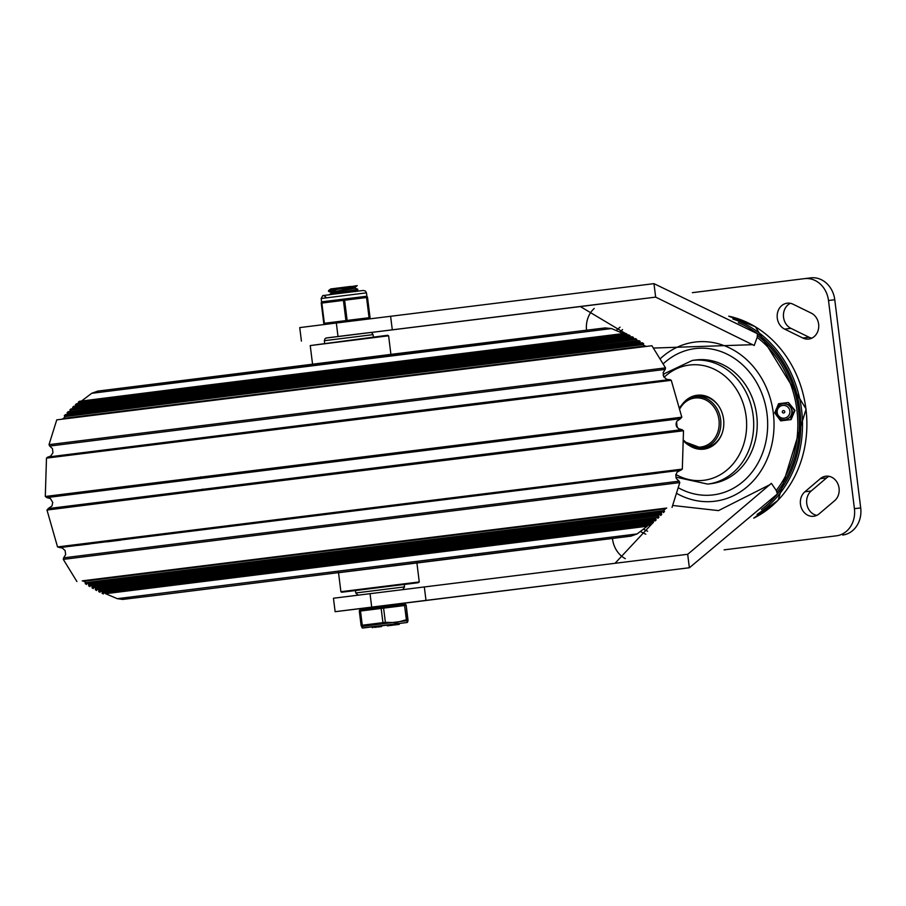 <?xml version="1.0" encoding="UTF-8"?>
<svg xmlns="http://www.w3.org/2000/svg" width="906" height="906" viewBox="0 0 906 906"><rect width="100%" height="100%" fill="white"/><g stroke="black" fill="none" stroke-linecap="round" stroke-linejoin="round"><path stroke-width="1.36" d="M790.394 303.306A13.579 11.665 -97 0 0 783.43 315.718A13.579 11.665 -97 0 0 790.915 328.346L809.115 337.259A13.579 11.665 -97 0 0 811.787 338.165M802.841 338.029A13.579 11.665 -97 0 0 808.707 339.048A13.579 11.665 -97 0 0 818.673 327.61A13.579 11.665 -97 0 0 811.266 313.125L793.056 304.212A13.579 11.665 -97 0 0 787.189 303.193A13.579 11.665 -97 0 0 777.235 314.642A13.579 11.665 -97 0 0 784.641 329.116L802.841 338.029L809.115 337.259M829.035 476.318A13.579 11.665 -97 0 0 826.623 477.87L811.176 490.995A13.579 11.665 -97 0 0 807.02 505.05A13.579 11.665 -97 0 0 816.77 515.378M834.63 500.701A13.579 11.665 -97 0 0 838.265 484.869A13.579 11.665 -97 0 0 825.83 476.205A13.579 11.665 -97 0 0 820.36 478.64L804.902 491.765A13.579 11.665 -97 0 0 801.266 507.598A13.579 11.665 -97 0 0 813.69 516.273A13.579 11.665 -97 0 0 819.171 513.827L834.63 500.701M690.123 446.058A27.146 23.318 -97 0 0 703.747 449.15A27.146 23.318 -97 0 0 723.588 419.353A27.146 23.318 -97 0 0 697.122 395.254A27.146 23.318 -97 0 0 684.653 401.551M695.672 447.96A27.146 23.318 -97 0 0 704.381 449.059M697.756 395.186A27.146 23.318 -97 0 0 689.579 398.368M675.819 477.122L707.654 484.098L711.187 483.668A62.321 53.533 -97 0 0 756.703 415.276A62.321 53.533 -97 0 0 695.967 359.965L692.433 360.395L664.608 373.555L663.09 375.027M684.053 441.46A25.912 22.265 -97 0 0 701.72 448.153L704.857 447.768A25.912 22.265 -97 0 0 721.799 434.121M718.277 405.458A25.912 22.265 -97 0 0 698.526 396.33L695.389 396.715L684.019 402.117L679.862 407.304M640.406 531.55L645.797 534.189M643.498 529.229L647.609 531.233M620.066 327.145L616.205 330.418M622.558 329.58L619.772 331.947M692.354 292.672L804.415 278.652A24.677 21.2 83 0 1 804.449 278.64A24.677 21.2 83 0 1 828.503 300.509L854.426 508.685A24.677 21.2 83 0 1 836.442 535.808L724.109 549.863L836.442 535.808M842.716 535.038A24.677 21.2 83 0 0 860.7 507.915L834.766 299.739A24.677 21.2 -97 0 0 810.723 277.87A24.677 21.2 -97 0 0 810.689 277.882L804.483 278.64L810.723 277.87M586.51 330.158A24.677 21.2 83 0 1 594.245 308.436M625.265 558.64A24.677 21.2 83 0 1 612.513 538.957L612.456 538.515M771.414 499.331L777.416 493.951L776.249 490.474L771.357 483.328L687.767 554.268L333.453 598.232L335.129 611.697L371.709 607.111L370.033 593.645M750.496 330.078L757.461 333.725L757.178 337.383L754.2 345.503L655.661 297.111L325.99 338.063M769.941 484.642L718.492 510.61L672.784 505.48M752.671 344.676L653.566 348.051M301.415 341.064L299.739 327.598L336.33 323.012L338.006 336.477M361.324 608.504L335.129 611.697M777.416 493.951L689.443 567.734L371.709 607.111M689.443 567.734L403.578 603.271M653.679 521.154L653.067 522.162M652.286 523.453L615.061 563.272M425.99 600.35L424.314 586.884M757.461 333.725L653.973 283.646L336.33 323.012M628.051 335.027L580.372 306.568L655.661 297.111L653.973 283.646M370.973 332.502L580.372 306.568M390.599 316.251L392.287 329.716M789.873 411.007A6.421 6.399 83.5 0 1 781.051 417.711A6.421 6.399 83.5 0 1 779.67 406.681A6.421 6.399 83.5 0 1 789.873 411.007M784.755 411.652A1.234 1.234 83.5 0 1 783.667 413.034A1.234 1.234 83.5 0 1 782.308 411.947A1.234 1.234 83.5 0 1 783.396 410.577A1.234 1.234 83.5 0 1 784.755 411.652M777.122 407.156L778.56 403.725L788.424 402.502L794.426 410.452L790.553 419.648L780.689 420.871L778.435 417.87M776.612 415.458L774.698 412.91L775.921 409.999M780.689 420.871L791.131 419.58L794.981 410.395L788.424 402.502M790.553 419.648L791.131 419.58M45.3 496.477L46.478 458.13L671.267 380.305L681.81 417.19L45.3 496.477L46.965 497.575M46.863 497.587L680.587 418.651L676.805 421.256L676.057 424.823L678.334 428.629L681.958 429.648L48.188 508.594L51.993 505.978L52.741 502.422L50.464 498.606L46.84 497.587M681.992 429.648L683.498 430.758L682.32 469.104L57.542 546.93L59.841 547.575L680.247 470.305M661.584 512.887L88.38 584.279M663.418 512.626L664.517 511.437L226.5 565.774L85.175 583.6L86.546 584.483M49.003 444.653L56.761 419.863L651.912 345.73L665.514 367.87L49.003 444.653L49.705 446.058L665.174 369.399L663.135 372.615L663.69 376.67L666.522 379.218L668.956 379.659M82.593 580.848L666.352 508.141M539.059 547.734L474.45 555.797M665.31 508.832L663.668 510.656L85.821 582.626L83.782 581.267L665.31 508.832L666.68 508.051M647.246 526.239L105.56 593.702M649.421 525.933L650.553 524.97L235.843 576.409L102.038 593.294L103.375 593.951M650.225 523.713L102.05 591.992M650.146 523.793L102.14 592.048M652.241 523.498L653.373 522.49L233.997 574.506L98.697 591.584L100.034 592.275M653.113 521.165L98.629 590.225M653.033 521.233L98.72 590.282M655.061 520.95L656.182 519.908L232.151 572.501L95.345 589.761L96.682 590.497M655.978 518.504L95.198 588.356M655.899 518.572L95.289 588.402M657.858 518.3L658.979 517.201L230.283 570.384L91.97 587.824L93.318 588.617M658.821 515.729L92.559 586.828L91.755 586.352M658.753 515.797L91.834 586.409M660.644 515.525L661.754 514.381L228.391 568.141L88.584 585.774L89.943 586.612M661.64 512.819L660.927 513.577L89.196 584.789L88.301 584.234M206.092 398.799L65.13 416.579L63.499 418.402L645.015 345.967L642.988 344.608L206.092 398.799M640.417 342.955L639.602 342.445L207.338 396.058L67.882 413.657L67.214 414.348M636.963 340.837L208.607 393.453L70.045 411.449M633.52 338.833L209.886 390.962L72.899 408.663M630.078 336.953L75.764 406.001M626.658 335.186L78.652 403.453M212.582 384.495L79.388 401.301L78.256 402.264L626.759 333.94L625.423 333.295L212.582 384.495M211.257 386.749L76.557 403.736L75.424 404.744L630.1 335.662L628.764 334.96L211.257 386.749M209.943 389.104L73.737 406.284L72.616 407.338L633.464 337.474L632.116 336.738L209.943 389.104M208.652 391.562L70.94 408.934L69.819 410.033L636.827 339.41L635.48 338.618L208.652 391.562M207.372 394.144L68.154 411.709L67.044 412.853L640.214 341.46L638.866 340.622L207.372 394.144M206.104 396.851L65.379 414.608L64.281 415.797L643.622 343.634L642.263 342.751L206.104 396.851M338.527 572.728L416.907 562.966M335.537 289.716L357.224 285.628L335.458 289.093L328.663 290.554L328.55 291.313L335.537 289.716M339.15 293.453L354.665 290.701L357.587 289.999L357.723 289.229L329.954 294.597M336.262 291.109L328.55 291.313M349.41 287.293L355.005 287.27L355.107 288.119L357.723 289.229M355.005 287.27L331.177 292.423L331.279 293.227M349.942 291.573L355.243 291.449M355.107 288.119L331.336 293.193L336.534 293.284M341.585 288.652L352.751 287.983M330.747 288.946L350.747 286.421M357.224 285.628L354.959 287.349M361.471 609.659L361.324 608.447L371.63 607.145L403.566 603.181L403.714 604.393M393.85 624.302L399.184 623.634L399.286 624.37L395.503 624.846L397.87 624.551L397.779 623.815M397.757 624.562L397.666 623.826L397.813 624.551M396.398 624.732L394.586 624.959L396.398 624.732M397.87 624.551L399.286 624.37M396.556 624.71L398.368 624.483L396.556 624.71M387.564 625.083L391.109 624.642L391.199 625.378M387.655 625.82L393 625.163L387.655 625.82M390.112 625.514L388.3 625.74L390.112 625.514M390.271 625.502L392.083 625.276L390.271 625.502M391.177 624.63L392.241 625.253L391.267 625.367L392.049 625.276L391.177 624.63L393.578 624.347L393 625.163M392.139 624.517L391.449 625.344M372.275 626.963L373.057 626.873L372.366 627.699L374.665 626.669L374.756 627.405M374.665 626.669L375.378 627.326M375.344 626.578L376.228 627.224L376.137 626.488L377.609 626.306M379.523 626.816L378.742 626.907M381.29 626.59L377.915 627.009L381.449 626.567L381.2 625.853L379.965 626.012L380.056 626.737M377.915 627.009L378.357 626.205L379.739 626.035L379.829 626.771L379.739 626.035M406.364 620.859A1.234 0.589 -112.6 0 0 406.364 619.749L396.069 622.603L385.378 622.343A1.234 0.589 98.5 0 1 384.925 623.509L406.817 620.712L407.451 622.309L407.96 619.636A1.234 1.2 176.2 0 0 407.949 619.568L407.983 621.131L407.621 619.591A1.234 1.2 169.6 0 1 407.009 620.78M383.668 623.668A1.234 0.612 -112.9 0 1 382.932 622.649L362.275 625.231A1.234 0.612 98.7 0 0 362.57 626.306L384.925 623.509M385.378 622.343L382.932 622.649L381.154 608.436L404.586 605.525L406.364 619.749L407.621 619.591L406.182 605.355A1.234 1.234 -93.4 0 0 404.891 604.279L404.552 604.291A1.234 1.234 -93.4 0 0 404.472 604.302L360.384 609.795A1.234 1.234 86.6 0 0 359.32 611.176L360.509 611.018A1.234 0.634 -97.1 0 1 360.984 609.715L359.32 611.176L361.086 625.389A1.234 1.2 169.6 0 0 361.098 625.457L362.253 627.937L361.958 626.386A1.234 1.2 169.6 0 1 361.098 625.457L362.275 625.231L360.509 611.018L381.154 608.436A1.234 0.634 -97.1 0 1 381.63 607.133L382.853 606.986A1.234 0.6 82.9 0 1 383.6 608.13L385.378 622.343M361.958 626.386L362.57 626.306M407.96 619.715A1.234 1.2 176.2 0 0 407.96 619.636L406.182 605.355L404.88 604.279M346.805 321.698A1.234 0.6 -97.1 0 0 347.145 320.43L344.631 300.226L367.519 297.406A1.234 1.234 0 0 0 366.919 296.5A1.234 1.234 86.6 0 1 367.519 297.406L370.044 317.61A1.234 1.234 86.6 0 1 369.308 318.901A1.234 1.234 0 0 0 370.044 317.61L367.168 297.428A1.234 1.234 -93.4 0 0 365.798 296.364L365.798 296.364A1.234 0.6 82.9 0 1 366.545 297.508L369.059 317.712A1.234 0.6 82.9 0 1 368.731 318.969M366.058 296.341L365.877 296.353A1.234 1.234 0 0 0 365.798 296.364L360.407 297.032L365.798 296.364M323.77 323.351A1.234 1.234 -93.4 0 0 324.88 324.427A1.234 1.234 0 0 1 323.77 323.351L324.371 323.283L321.845 303.08A1.234 0.634 -97.1 0 1 322.321 301.777A1.234 1.234 -93.4 0 0 321.256 303.148L323.77 323.351L321.256 303.148L343.408 300.373L345.922 320.588A1.234 0.634 82.9 0 0 346.602 321.732M368.867 318.957A1.234 1.234 -93.4 0 0 369.682 317.632L324.371 323.283A1.234 0.634 -97.1 0 0 325.005 324.416M360.407 297.021L343.884 299.082A1.234 0.634 82.9 0 0 343.408 300.373L344.631 300.226A1.234 0.6 -97.1 0 0 343.884 299.082L322.321 301.777A1.234 1.234 0 0 0 321.256 303.148M790.915 328.346L784.641 329.116M826.623 477.87L820.36 478.64M811.176 490.995L804.902 491.765M664.087 377.304A58.075 49.875 83 0 1 729.523 380.441A58.075 49.875 83 0 1 738.673 455.854A58.075 49.875 83 0 1 675.876 474.472M707.654 484.098A62.321 53.533 -97 0 0 753.169 415.707A62.321 53.533 -97 0 0 692.433 360.395M676.465 425.197A25.912 22.265 -97 0 0 676.714 426.805M684.053 441.607L701.72 448.153A25.912 22.265 -97 0 0 720.644 419.716A25.912 22.265 -97 0 0 695.389 396.715M677.326 427.7A24.677 21.2 83 0 1 676.895 425.14A24.677 21.2 83 0 1 676.669 421.494M680.1 408.346A24.677 21.2 83 0 1 710.304 403.023A24.677 21.2 83 0 1 714.63 438.447A24.677 21.2 83 0 1 684.03 440.543M834.766 299.739L828.503 300.509M860.7 507.915L854.426 508.685M738.322 322.638A104.892 90.102 83 0 1 799.873 409.784A104.892 90.102 83 0 1 761.436 509.534M757.099 514.325A106.127 91.155 -97 0 0 801.55 409.569A106.127 91.155 -97 0 0 732.92 319.037M753.747 518.119A106.127 91.155 -97 0 0 805.944 409.036A106.127 91.155 -97 0 0 728.764 316.194M678.492 487.858A73.714 63.318 -97 0 0 742.569 481.947A73.714 63.318 -97 0 0 767.02 413.883A73.714 63.318 -97 0 0 726.771 353.997A73.714 63.318 -97 0 0 663.317 363.748M676.895 493.532A80.204 68.89 -97 0 0 714.879 501.233A80.204 68.89 -97 0 0 773.316 413.091A80.204 68.89 -97 0 0 729.466 347.915A80.204 68.89 -97 0 0 660.395 358.617M776.249 490.474A101.653 87.316 -97 0 0 757.178 337.383M776.997 492.196A103.284 88.709 -97 0 0 757.484 335.537M614.087 577.201L689.364 567.745L687.688 554.279M775.955 412.751A8.018 7.995 -96.5 0 0 784.879 419.716A8.018 7.995 -96.5 0 0 791.821 410.769A8.018 7.995 83.5 0 0 782.897 403.804A8.018 7.995 83.5 0 0 775.955 412.751L776.102 409.308L779.794 404.608L782.852 403.521L788.152 404.54L790.428 406.466L792.263 410.724L791.957 414.189L790.247 417.247L785.185 419.965L781.074 419.501L778.718 418.13L776.884 415.956L775.796 412.774M200.566 476.884L201.336 478.085M202.706 489.104L202.253 490.452L683.498 430.758M48.335 508.572L46.987 510.044L202.253 490.452M680.429 470.271L677.11 472.151L675.785 474.869L676.34 478.572L679.092 481.177L63.624 557.836L63.295 559.376L679.794 482.581L672.037 507.371M59.717 547.586L680.372 470.282M676.567 470.78L672.433 471.313M657.892 473.17L642.218 475.152M620.587 477.881L603.192 480.067M120.86 540.123L107.112 541.822M89.705 543.962L77.633 545.435M65.719 546.884L62.922 547.213M123.341 575.854L108.697 577.654M99.037 578.832L91.846 579.715M85.64 580.463L83.68 580.689M83.782 581.267L82.253 580.848L666.646 508.062M663.86 508.436L662.501 508.606M669.874 379.557L91.461 451.754M472.592 556.058L416.907 563.011L472.615 556.058M637.099 533.928L117.282 598.673L122.65 599.421L159.014 595.027L630.995 536.137L637.099 533.928L647.326 526.16M97.667 391.12L554.347 334.393M611.516 328.561L605.106 327.915L389.795 354.518L97.814 391.098L91.71 393.306L611.516 328.561L623.237 333.533M324.642 343.125L324.348 340.701L373.079 334.631L373.385 337.055M404.201 584.438L404.506 586.895L355.764 592.966L355.458 590.508M366.149 333.023L326.806 337.904M312.547 364.144L310.237 345.571L383.079 336.477L388.606 335.809L390.916 354.382M387.881 335.277L382.479 335.933L388.606 335.809M418.164 582.717L419.263 581.958L340.894 591.709L338.482 572.365M413.283 583.305L355.458 590.531L413.283 583.305M397.179 624.63L397.088 623.894M397.553 624.585L397.451 623.849M390.894 625.412L390.803 624.687M362.559 628.051L407.168 622.501L362.253 627.937M387.304 625.129L381.426 625.853L387.304 625.129L387.394 625.853M404.586 605.525L405.843 605.378A1.234 1.234 -93.4 0 0 404.552 604.291L403.838 604.381A1.234 0.6 -97.1 0 1 404.586 605.525M324.744 323.261L324.122 323.34M367.519 297.406L370.044 317.61L369.444 317.689M332.208 322.321L359.523 318.912M321.607 302.117L321.166 298.504L363.272 293.25L366.466 292.865L366.941 296.647M676.103 423.102L676.442 426.25M728.73 316.171L755.4 326.76L806.114 409.014L778.084 500.259L753.724 518.153M769.307 485.208L770.281 484.325M752.003 344.325L753.033 344.88M783.396 410.577A1.234 1.234 0 0 0 782.308 411.947A1.234 1.234 0 0 0 783.667 413.034M681.81 417.19L680.587 418.651M665.514 367.87L665.174 369.399M679.092 481.177L679.794 482.581M49.705 446.058L52.469 448.674L52.933 452.74L50.815 455.911L48.562 456.93M63.499 418.402L62.118 419.184M646.544 346.386L645.015 345.967M63.624 557.836L65.662 554.619L65.107 550.565L62.288 548.017L59.671 547.586M46.478 458.13L47.78 457.043L464.925 404.835L669.794 379.569L671.267 380.305M63.295 559.376L76.897 581.505M46.987 510.044L57.542 546.93M682.32 469.104L680.814 470.225M680.463 470.271L679.794 470.418M117.282 598.673L105.458 593.657M102.559 592.252L102.038 593.294M649.795 524.087L650.553 524.97M99.241 590.553L98.697 591.584M652.592 521.63L653.373 522.49M95.9 588.753L95.345 589.761M655.389 519.059L656.182 519.908M92.559 586.828L91.97 587.824M658.164 516.375L658.979 517.201M89.196 584.789L88.584 585.774M660.927 513.577L661.754 514.381M85.821 582.626L85.175 583.6M663.668 510.656L664.517 511.437M91.71 393.306L81.563 400.996M626.239 334.982L626.759 333.94M79.003 403.147L78.256 402.264M629.557 336.681L630.1 335.662M76.206 405.605L75.424 404.744M632.898 338.493L633.464 337.474M73.409 408.176L72.616 407.338M636.238 340.407L636.827 339.41M70.634 410.86L69.819 410.033M639.602 342.445L640.214 341.46M67.882 413.657L67.044 412.853M642.988 344.608L643.622 343.634M65.13 416.579L64.281 415.797M404.506 586.895L402.785 589.568M355.764 592.966L358.074 595.129M324.348 340.701L325.028 338.685L326.375 337.972L349.422 335.073L370.611 332.468L371.834 332.785L373.079 334.631M310.237 345.571L382.479 335.933M419.263 581.958L416.862 562.603M340.894 591.709L341.653 592.241L355.458 590.553M404.201 584.483L417.881 582.751M405.797 583.634L406.454 584.166L353.861 590.723L354.359 590.033M331.336 293.193L329.048 294.914M330.781 288.912L328.516 290.633M357.768 289.909L355.48 291.63M328.618 291.358L331.245 292.479M393.668 625.072L393.578 624.336M392.298 625.242L392.207 624.506M372.298 627.711L372.207 626.975M379.591 626.805L379.501 626.069M376.511 627.19L376.42 626.454M377.7 627.031L377.609 626.295M381.517 626.567L381.426 625.831M359.32 611.176L361.086 625.378M406.182 605.355L407.949 619.568M349.263 298.414L338.584 299.739M327.621 301.109L322.321 301.777M326.67 297.825L323.657 295.401M321.166 298.504L322.74 295.65L334.416 294.042L363.283 290.464L365.401 290.996L366.466 292.865"/></g></svg>
